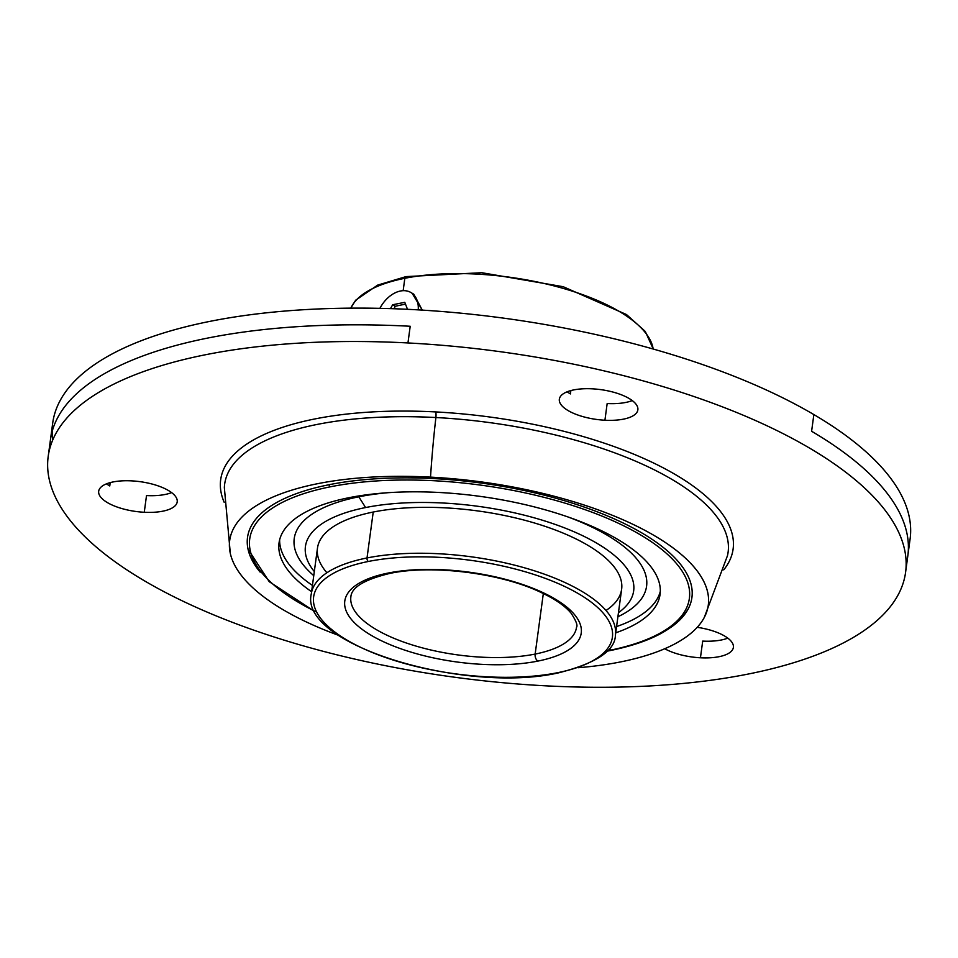 <?xml version="1.0" encoding="UTF-8"?>
<svg xmlns="http://www.w3.org/2000/svg" width="958" height="958" viewBox="0 0 958 958"><rect width="100%" height="100%" fill="white"/><g stroke="black" fill="none" stroke-linecap="round" stroke-linejoin="round"><path stroke-width="1.44" d="M400.432 291.016A27.327 18.729 -59.6 0 0 379.907 308.344A27.327 18.729 -59.6 0 1 400.432 291.016A27.327 18.729 -59.6 0 1 418.239 309.877A27.327 18.729 -59.6 0 0 410.886 292.501A27.327 18.729 -59.6 0 0 400.432 291.016M390.481 308.632L392.672 304.752L404.791 302.321L407.497 309.314L404.791 302.321L392.672 304.752L390.481 308.632M413.76 294.19L422.286 310.117L412.227 293.411M393.966 308.751L395.283 306.285L392.672 304.752L395.283 306.285A153.46 58.306 7.7 0 1 405.509 304.189A153.46 58.306 7.7 0 0 395.283 306.285L393.966 308.751M388.122 573.064A5.461 3.389 78.7 0 0 389.87 573.411A5.461 3.389 -101.3 0 1 388.122 573.064A119.307 45.325 7.7 0 1 554.694 598.762A119.307 45.325 7.7 0 1 537.905 661.092A119.307 45.325 7.7 0 1 371.321 635.394A119.307 45.325 7.7 0 1 388.122 573.064A119.307 45.325 7.7 0 1 554.694 598.762A119.307 45.325 7.7 0 1 537.905 661.092A119.307 45.325 7.7 0 1 371.321 635.394A119.307 45.325 7.7 0 1 388.122 573.064M350.879 596.81A113.834 43.254 -172.3 0 0 412.67 645.069A113.834 43.254 -172.3 0 0 535.151 654.075A5.461 3.389 78.7 0 0 537.905 661.092A5.461 3.389 -101.3 0 1 535.151 654.075L543.33 593.517L535.151 654.075A113.834 43.254 -172.3 0 0 576.5 627.322A113.834 43.254 -172.3 0 1 535.151 654.075A113.834 43.254 -172.3 0 1 412.67 645.069A113.834 43.254 -172.3 0 1 350.879 596.81C351.55 587.314 364.543 579.518 389.87 573.411C431.052 564.585 498.328 572.668 538.707 591.361C554.083 598.367 564.897 605.672 571.148 613.276C576.117 620.868 577.902 625.55 576.5 627.322M406.887 276.79A2.73 1.7 78.7 0 0 406.012 276.611A2.73 1.7 78.7 0 0 404.827 278.287A153.46 58.306 -172.3 0 0 350.856 308.141A153.46 58.306 7.7 0 1 404.827 278.287L403.162 290.681L404.827 278.287A2.73 1.7 -101.3 0 1 406.012 276.611L377.632 285.125L355.669 300.201L350.76 308.153M329.001 484.724A2.73 1.7 78.7 0 0 330.318 486.808A221.825 84.28 -172.3 0 0 314.739 611.168A221.825 84.28 -172.3 0 1 330.318 486.808A2.73 1.7 -101.3 0 1 329.001 484.724M607.121 651.177L609.671 650.674A2.73 1.7 -101.3 0 1 608.797 650.506A221.825 84.28 -172.3 0 1 607.516 650.757A221.825 84.28 -172.3 0 0 608.797 650.506A2.73 1.7 78.7 0 0 609.671 650.674A2.73 1.7 78.7 0 0 610.653 649.752M608.797 650.506A221.825 84.28 -172.3 0 0 640.028 534.6A221.825 84.28 -172.3 0 0 330.318 486.808A221.825 84.28 -172.3 0 1 640.028 534.6A221.825 84.28 -172.3 0 1 608.797 650.506M348.88 497.717A192.259 73.047 7.7 0 1 605.324 532.612A192.259 73.047 7.7 0 1 615.731 632.819A192.259 73.047 -172.3 0 0 660.074 594.415A192.259 73.047 -172.3 0 0 555.712 512.925A192.259 73.047 -172.3 0 0 348.88 497.717A192.259 73.047 -172.3 0 0 279.041 542.899A192.259 73.047 -172.3 0 0 311.589 591.697A192.259 73.047 7.7 0 1 348.88 497.717M312.44 585.446A192.259 73.047 7.7 0 1 279.64 539.797A192.259 73.047 -172.3 0 0 312.44 585.446M616.581 626.568A192.259 73.047 -172.3 0 0 660.325 591.266A192.259 73.047 7.7 0 1 616.581 626.568M358.807 496.807A177.769 67.539 7.7 0 1 388.122 492.687A177.769 67.539 7.7 0 0 358.807 496.807L365.597 507.548A165.614 62.929 -172.3 0 0 314.308 571.543A165.614 62.929 -172.3 0 1 365.597 507.548L358.807 496.807A177.769 67.539 7.7 0 0 313.757 575.626A177.769 67.539 7.7 0 1 358.807 496.807M568.238 517.045A177.769 67.539 7.7 0 1 617.91 616.748A177.769 67.539 7.7 0 0 568.238 517.045M618.461 612.665A165.614 62.929 -172.3 0 0 570.489 530.265A165.614 62.929 -172.3 0 0 365.597 507.548A165.614 62.929 -172.3 0 1 570.489 530.265A165.614 62.929 -172.3 0 1 618.461 612.665M326.906 572.752A153.46 58.306 7.7 0 1 373.225 512.039A153.46 58.306 7.7 0 1 564.466 533.654A153.46 58.306 7.7 0 1 606.007 610.486M373.225 512.039L367.022 557.951A153.46 58.306 -172.3 0 0 311.278 594.008A153.46 58.306 7.7 0 1 367.022 557.951A2.73 1.7 78.7 0 0 368.399 561.46A150.729 57.264 -172.3 0 0 347.179 640.219A150.729 57.264 -172.3 0 0 557.628 672.696A2.73 1.7 78.7 0 0 558.502 672.863A2.73 1.7 -101.3 0 1 557.628 672.696A150.729 57.264 -172.3 0 0 578.848 593.936A150.729 57.264 -172.3 0 0 368.399 561.46A150.729 57.264 -172.3 0 0 347.179 640.219A150.729 57.264 -172.3 0 0 557.628 672.696A150.729 57.264 -172.3 0 0 578.848 593.936A150.729 57.264 -172.3 0 0 368.399 561.46A2.73 1.7 -101.3 0 1 367.022 557.951L373.225 512.039A153.46 58.306 7.7 0 1 538.324 524.17A153.46 58.306 7.7 0 1 621.634 589.218L615.419 635.13A153.46 58.306 -172.3 0 0 532.121 570.082A153.46 58.306 -172.3 0 0 367.022 557.951A153.46 58.306 7.7 0 1 532.121 570.082A153.46 58.306 7.7 0 1 615.419 635.13C615.108 650.733 596.139 663.307 558.502 672.863C464.69 694.239 298.968 644.495 311.278 594.008L317.481 548.096A153.46 58.306 7.7 0 1 373.225 512.039M653.176 349.023A153.46 58.306 -172.3 0 0 562.394 288.166A153.46 58.306 -172.3 0 0 404.827 278.287A153.46 58.306 7.7 0 1 562.394 288.166A153.46 58.306 7.7 0 1 653.176 349.023M908.412 547.234A432.597 164.357 -172.3 0 0 813.857 414.575A432.597 164.357 -172.3 0 0 326.929 308.632A432.597 164.357 -172.3 0 0 52.714 440.045A432.597 164.357 7.7 0 1 52.714 423.041A432.597 164.357 7.7 0 1 347.682 308.177A432.597 164.357 7.7 0 1 813.857 414.575A432.597 164.357 7.7 0 1 910.1 538.959L907.837 555.664A432.597 164.357 -172.3 0 0 811.606 431.268L813.857 414.575L811.606 431.268A432.597 164.357 7.7 0 1 907.837 555.664L905.585 572.357A432.597 164.357 -172.3 0 0 407.952 342.952A432.597 164.357 -172.3 0 0 48.199 456.427A432.597 164.357 -172.3 0 0 545.832 685.832A432.597 164.357 -172.3 0 0 905.585 572.357M49.9 448.164A432.597 164.357 7.7 0 1 50.463 439.734A432.597 164.357 7.7 0 1 410.204 326.259L407.952 342.952L410.204 326.259A432.597 164.357 -172.3 0 0 50.463 439.734A432.597 164.357 -172.3 0 0 49.9 448.164M702.705 641.094A39.613 15.053 -172.3 0 0 727.793 638.136A39.613 15.053 7.7 0 1 702.705 641.094L700.442 657.787L702.705 641.094M664.708 648.746A39.613 15.053 -172.3 0 0 700.442 657.787A39.613 15.053 -172.3 0 0 733.397 647.392A39.613 15.053 -172.3 0 0 697.22 627.322A39.613 15.053 -172.3 0 1 733.409 645.991A39.613 15.053 -172.3 0 1 700.442 657.787A39.613 15.053 -172.3 0 1 664.708 648.746M607.168 403.534A39.613 15.053 -172.3 0 0 632.268 400.576A39.613 15.053 7.7 0 1 607.168 403.534L604.917 420.227L607.168 403.534M570.86 390.577L570.417 393.918A39.613 15.053 7.7 0 1 567.196 391.786A39.613 15.053 -172.3 0 0 570.417 393.918L570.86 390.577M592.284 388.828A39.613 15.053 -172.3 0 0 559.34 399.223A39.613 15.053 -172.3 0 0 604.917 420.227A39.613 15.053 -172.3 0 0 637.86 409.832A39.613 15.053 -172.3 0 0 592.284 388.828A39.613 15.053 -172.3 0 0 559.795 402.492A39.613 15.053 -172.3 0 0 604.917 420.227A39.613 15.053 -172.3 0 0 637.405 406.563A39.613 15.053 -172.3 0 0 592.284 388.828M146.514 495.573A39.613 15.053 -172.3 0 0 171.614 492.616A39.613 15.053 7.7 0 1 146.514 495.573L144.263 512.267L146.514 495.573M110.206 482.616L109.763 485.957A39.613 15.053 7.7 0 1 106.542 483.826A39.613 15.053 -172.3 0 0 109.763 485.957L110.206 482.616M131.629 480.868A39.613 15.053 -172.3 0 0 98.686 491.262A39.613 15.053 -172.3 0 0 144.263 512.267A39.613 15.053 -172.3 0 0 177.206 501.872A39.613 15.053 -172.3 0 0 131.629 480.868A39.613 15.053 -172.3 0 0 99.141 494.532A39.613 15.053 -172.3 0 0 144.263 512.267A39.613 15.053 -172.3 0 0 176.751 498.603A39.613 15.053 -172.3 0 0 131.629 480.868M433.986 478.605A224.22 85.19 -172.3 0 0 248.098 549.485A224.22 85.19 -172.3 0 0 260.181 572.154A224.22 85.19 7.7 0 1 433.986 478.605L430.513 477.132A241.464 91.74 -172.3 0 0 234.494 526.78A241.464 91.74 -172.3 0 0 338.677 635.382A241.464 91.74 -172.3 0 1 230.327 553.473A241.464 91.74 -172.3 0 1 430.513 477.132L433.986 478.605A224.22 85.19 7.7 0 1 647.74 536.504A224.22 85.19 7.7 0 1 670.492 627.634A224.22 85.19 -172.3 0 0 688.155 608.989A224.22 85.19 -172.3 0 0 433.986 478.605M727.469 555.676A254.014 96.507 7.7 0 0 435.89 417.532A4.55 0.886 93 0 0 435.686 411.928A258.552 98.231 -172.3 0 1 723.721 569.878A258.552 98.231 -172.3 0 0 435.686 411.928A4.55 0.886 -87 0 1 435.89 417.532A254.014 96.507 7.7 0 0 224.352 487.646A254.014 96.507 7.7 0 1 435.89 417.532A255.008 49.78 93 0 0 430.513 477.132A255.008 49.78 -87 0 1 435.89 417.532A254.014 96.507 7.7 0 1 727.469 555.676L704.238 617.551A241.464 91.74 -172.3 0 0 430.513 477.132A241.464 91.74 -172.3 0 1 696.67 570.297A241.464 91.74 -172.3 0 1 578.009 667.738A241.464 91.74 -172.3 0 0 704.238 617.551M407.952 342.952A432.597 164.357 7.7 0 1 900.58 536.672A432.597 164.357 7.7 0 1 545.832 685.832A432.597 164.357 7.7 0 1 53.205 492.113A432.597 164.357 7.7 0 1 407.952 342.952M435.686 411.928A258.552 98.231 -172.3 0 0 224.196 502.339A258.552 98.231 -172.3 0 1 435.686 411.928M413.784 294.214L410.886 292.501M248.026 549.173L269.222 581.674L315.014 611.683M406.012 276.611L481.718 272.707L563.196 286.705L626.496 314.547L645.249 331.408L653.26 349.047M688.455 608.414C677.15 628.232 650.889 642.327 609.671 650.674M52.714 423.041L48.199 456.427M224.352 487.646L230.327 553.473"/></g></svg>
